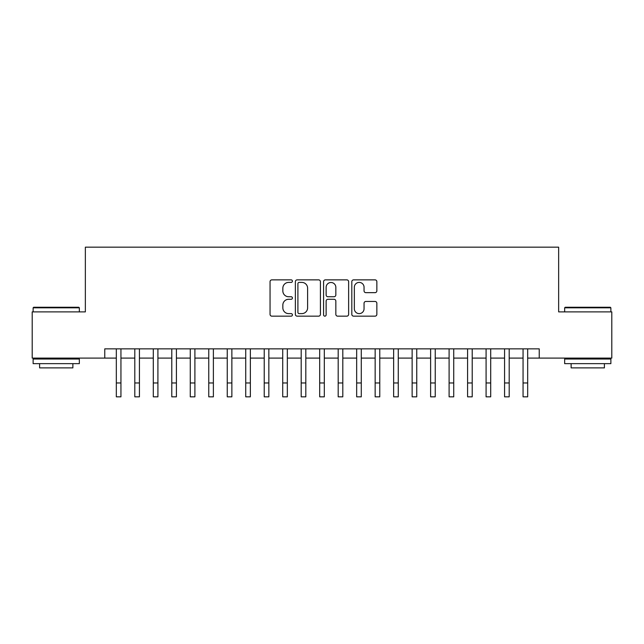<?xml version="1.0" encoding="UTF-8"?>
<svg xmlns="http://www.w3.org/2000/svg" width="644" height="644" viewBox="0 0 644 644"><rect width="100%" height="100%" fill="white"/><g stroke="black" fill="none" stroke-linecap="round" stroke-linejoin="round"><path stroke-width="0.97" d="M292.416 281.138A1.272 1.272 0 0 0 291.152 279.866L271.865 279.866A1.811 1.811 0 0 0 270.053 281.678L270.053 314.344A1.811 1.811 0 0 0 271.865 316.156L291.152 316.156A1.272 1.272 0 0 0 292.416 314.892A1.272 1.272 0 0 0 291.152 313.62L288.657 313.62A5.804 5.804 0 0 1 282.845 307.808L282.845 305.087A5.804 5.804 0 0 1 288.657 299.283L291.152 299.283A1.272 1.272 0 0 0 292.416 298.011A1.272 1.272 0 0 0 291.152 296.739L288.657 296.739A5.804 5.804 0 0 1 282.845 290.935L282.845 288.214A5.804 5.804 0 0 1 288.657 282.402L291.152 282.402A1.272 1.272 0 0 0 292.416 281.138M375.033 292.658A1.811 1.811 0 0 0 376.853 290.847L376.853 281.678A1.811 1.811 0 0 0 375.033 279.866L353.62 279.866A1.811 1.811 0 0 0 351.809 281.678L351.809 314.344A1.811 1.811 0 0 0 353.62 316.156L375.033 316.156A1.811 1.811 0 0 0 376.853 314.344L376.853 303.276A1.811 1.811 0 0 0 375.033 301.456L365.873 301.456A1.811 1.811 0 0 0 364.053 303.276L364.053 308.766A4.854 4.854 0 0 1 359.199 313.62A4.854 4.854 0 0 1 354.345 308.766L354.345 287.256A4.854 4.854 0 0 1 359.199 282.402A4.854 4.854 0 0 1 364.053 287.256L364.053 290.847A1.811 1.811 0 0 0 365.873 292.658L375.033 292.658M104.763 358.096L32.2 358.096L32.2 311.881L85.354 311.881L85.354 247.167L558.646 247.167L558.646 311.881L611.8 311.881L611.8 358.096L539.237 358.096L539.237 348.855L104.763 348.855L104.763 358.096L116.323 358.096M320.414 281.678A1.811 1.811 0 0 0 318.595 279.866L297.182 279.866A1.811 1.811 0 0 0 295.371 281.678L295.371 314.344A1.811 1.811 0 0 0 297.182 316.156L318.595 316.156A1.811 1.811 0 0 0 320.414 314.344L320.414 281.678M325.405 279.866L346.818 279.866A1.811 1.811 0 0 1 348.629 281.678L348.629 314.344A1.811 1.811 0 0 1 346.818 316.156L337.649 316.156A1.811 1.811 0 0 1 335.838 314.344L335.838 301.094A1.811 1.811 0 0 0 334.019 299.283L327.941 299.283A1.811 1.811 0 0 0 326.13 301.094L326.13 314.892A1.272 1.272 0 0 1 324.858 316.156A1.272 1.272 0 0 1 323.586 314.892L323.586 281.678A1.811 1.811 0 0 1 325.405 279.866M120.943 358.096L134.805 358.096M139.434 358.096L153.296 358.096M157.917 358.096L171.787 358.096M176.408 358.096L190.27 358.096M194.899 358.096L208.761 358.096M213.381 358.096L227.252 358.096M231.872 358.096L245.734 358.096M250.355 358.096L264.225 358.096M268.846 358.096L282.716 358.096M287.337 358.096L301.199 358.096M305.82 358.096L319.69 358.096M324.31 358.096L338.181 358.096M342.801 358.096L356.663 358.096M361.284 358.096L375.154 358.096M379.775 358.096L393.645 358.096M398.266 358.096L412.128 358.096M416.749 358.096L430.619 358.096M435.239 358.096L449.101 358.096M453.73 358.096L467.592 358.096M472.213 358.096L486.083 358.096M490.704 358.096L504.566 358.096M509.195 358.096L523.057 358.096M527.678 358.096L539.237 358.096M299.178 282.402A1.272 1.272 0 0 0 297.906 283.674L297.906 312.348A1.272 1.272 0 0 0 299.178 313.62L301.811 313.62A5.804 5.804 0 0 0 307.615 307.808L307.615 288.214A5.804 5.804 0 0 0 301.811 282.402L299.178 282.402M335.838 287.353A4.854 4.854 0 0 0 330.984 282.499A4.854 4.854 0 0 0 326.13 287.353L326.13 294.928A1.811 1.811 0 0 0 327.941 296.739L334.019 296.739A1.811 1.811 0 0 0 335.838 294.928L335.838 287.353M116.323 382.963L120.943 382.963L120.943 396.833L116.323 396.833L116.323 348.855M120.943 382.963L120.943 348.855M33.681 307.252L78.793 307.252L79.341 307.808L33.126 307.808L33.681 307.252M56.237 363.643L33.126 363.643L33.126 359.022L79.341 359.022L79.341 363.643L56.237 363.643M72.877 363.643L72.877 367.893L39.598 367.893L39.598 363.643M565.207 307.252L610.319 307.252L610.874 307.808L564.659 307.808L565.207 307.252M587.763 363.643L564.659 363.643L564.659 359.022L610.874 359.022L610.874 363.643L587.763 363.643M604.402 363.643L604.402 367.893L571.123 367.893L571.123 363.643M134.805 382.963L139.434 382.963L139.434 396.833L134.805 396.833L134.805 348.855M139.434 382.963L139.434 348.855M153.296 382.963L157.917 382.963L157.917 396.833L153.296 396.833L153.296 348.855M157.917 382.963L157.917 348.855M171.787 382.963L176.408 382.963L176.408 396.833L171.787 396.833L171.787 348.855M176.408 382.963L176.408 348.855M190.27 382.963L194.899 382.963L194.899 396.833L190.27 396.833L190.27 348.855M194.899 382.963L194.899 348.855M208.761 382.963L213.381 382.963L213.381 396.833L208.761 396.833L208.761 348.855M213.381 382.963L213.381 348.855M227.252 382.963L231.872 382.963L231.872 396.833L227.252 396.833L227.252 348.855M231.872 382.963L231.872 348.855M245.734 382.963L250.355 382.963L250.355 396.833L245.734 396.833L245.734 348.855M250.355 382.963L250.355 348.855M264.225 382.963L268.846 382.963L268.846 396.833L264.225 396.833L264.225 348.855M268.846 382.963L268.846 348.855M282.716 382.963L287.337 382.963L287.337 396.833L282.716 396.833L282.716 348.855M287.337 382.963L287.337 348.855M301.199 382.963L305.82 382.963L305.82 396.833L301.199 396.833L301.199 348.855M305.82 382.963L305.82 348.855M319.69 382.963L324.31 382.963L324.31 396.833L319.69 396.833L319.69 348.855M324.31 382.963L324.31 348.855M338.181 382.963L342.801 382.963L342.801 396.833L338.181 396.833L338.181 348.855M342.801 382.963L342.801 348.855M356.663 382.963L361.284 382.963L361.284 396.833L356.663 396.833L356.663 348.855M361.284 382.963L361.284 348.855M375.154 382.963L379.775 382.963L379.775 396.833L375.154 396.833L375.154 348.855M379.775 382.963L379.775 348.855M393.645 382.963L398.266 382.963L398.266 396.833L393.645 396.833L393.645 348.855M398.266 382.963L398.266 348.855M412.128 382.963L416.749 382.963L416.749 396.833L412.128 396.833L412.128 348.855M416.749 382.963L416.749 348.855M430.619 382.963L435.239 382.963L435.239 396.833L430.619 396.833L430.619 348.855M435.239 382.963L435.239 348.855M449.101 382.963L453.73 382.963L453.73 396.833L449.101 396.833L449.101 348.855M453.73 382.963L453.73 348.855M467.592 382.963L472.213 382.963L472.213 396.833L467.592 396.833L467.592 348.855M472.213 382.963L472.213 348.855M486.083 382.963L490.704 382.963L490.704 396.833L486.083 396.833L486.083 348.855M490.704 382.963L490.704 348.855M504.566 382.963L509.195 382.963L509.195 396.833L504.566 396.833L504.566 348.855M509.195 382.963L509.195 348.855M523.057 382.963L527.678 382.963L527.678 396.833L523.057 396.833L523.057 348.855M527.678 382.963L527.678 348.855M33.126 311.881L33.126 307.808M43.663 359.022L43.663 358.096M68.803 359.022L68.803 358.096M79.341 311.881L79.341 307.808M564.659 311.881L564.659 307.808M575.197 359.022L575.197 358.096M600.337 359.022L600.337 358.096M610.874 311.881L610.874 307.808"/></g></svg>
